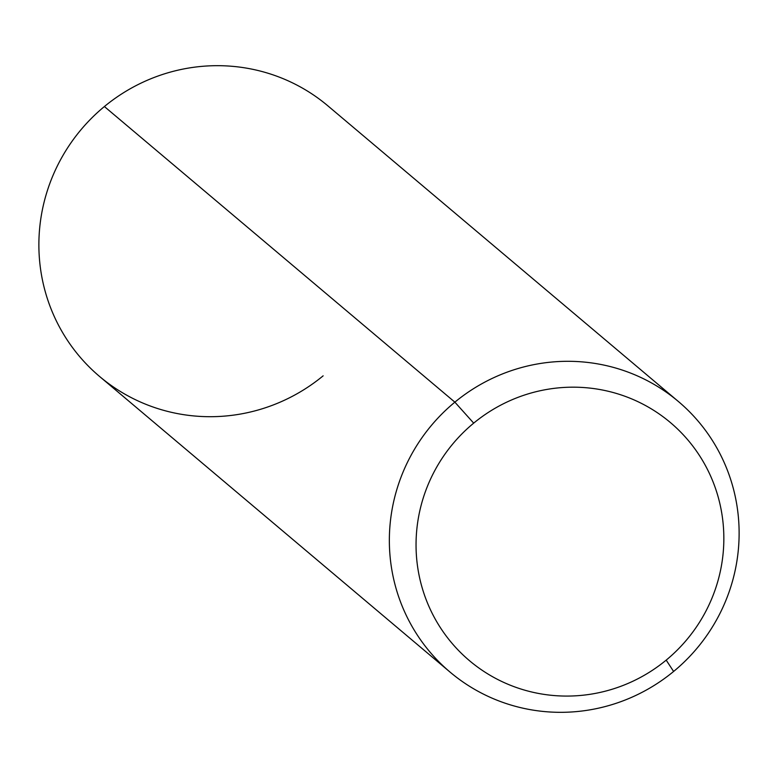 <?xml version="1.0" encoding="UTF-8"?>
<svg xmlns="http://www.w3.org/2000/svg" width="778" height="778" viewBox="0 0 778 778"><rect width="100%" height="100%" fill="white"/><g stroke="black" fill="none" stroke-linecap="round" stroke-linejoin="round"><path stroke-width="1.17" d="M450.102 672.134L99.623 376.503A177.024 173.348 -49.9 0 1 104.388 106.537L454.867 402.158A177.024 173.348 130.1 0 0 450.102 672.134A177.024 173.348 130.1 0 0 673.612 671.463L666.192 660.123A155.785 152.546 130.1 0 0 690.037 442.565A155.785 152.546 130.1 0 0 473.695 423.135L454.867 402.158A177.024 173.348 -49.9 0 1 700.706 424.243A177.024 173.348 -49.9 0 1 673.612 671.463A177.024 173.348 -49.9 0 1 427.774 649.387A177.024 173.348 -49.9 0 1 454.867 402.158L473.695 423.135A155.785 152.546 130.1 0 0 449.849 640.683A155.785 152.546 130.1 0 0 666.192 660.123L673.612 671.463A177.024 173.348 130.1 0 0 678.377 401.497A177.024 173.348 130.1 0 0 454.867 402.158L104.388 106.537A177.024 173.348 -49.9 0 1 327.898 105.866L678.377 401.497M666.192 660.123A155.785 152.546 -49.9 0 1 449.849 640.683A155.785 152.546 -49.9 0 1 473.695 423.135A155.785 152.546 -49.9 0 1 690.037 442.565A155.785 152.546 -49.9 0 1 666.192 660.123M104.388 106.537A177.024 173.348 130.1 0 0 77.294 353.757A177.024 173.348 130.1 0 0 323.133 375.842"/></g></svg>
